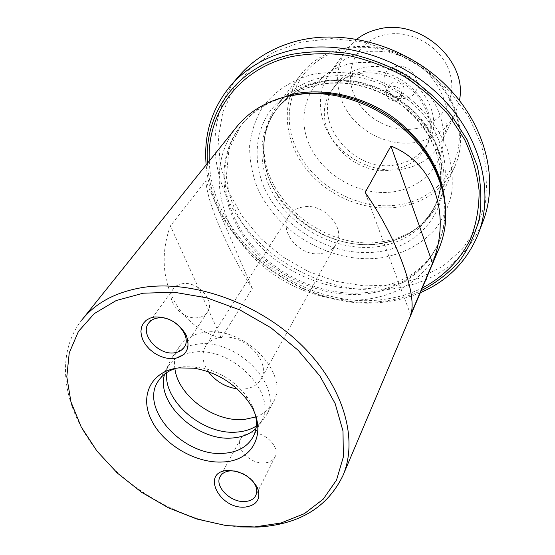 <?xml version="1.0" encoding="UTF-8"?>
<svg xmlns="http://www.w3.org/2000/svg" width="555" height="555" viewBox="0 0 555 555"><rect width="100%" height="100%" fill="white"/><g stroke="black" fill="none" stroke-linecap="round" stroke-linejoin="round"><path stroke-width="0.42" stroke-dasharray="2.77 2.08" d="M302.919 206.973C296.758 208.118 292.152 211.004 289.093 215.638C277.826 231.456 300.456 257.61 321.435 253.462C328.206 252.338 333.16 249.112 336.274 243.798C346.438 227.994 323.551 202.457 302.919 206.973M208.451 371.76C202.214 362.45 201.292 353.93 205.676 346.209C208.937 341.283 214.064 338.335 221.056 337.371C244.464 333.375 271.922 362.477 260.975 379.204C257.645 384.844 252.136 388.112 244.45 389.006L237.172 388.895M250.811 432.921C246.018 433.406 242.66 435.321 240.745 438.665C234.737 448.322 250.714 464.479 264.575 462.925C269.612 462.475 273.095 460.463 275.023 456.876C280.698 447.233 264.569 431.179 250.811 432.921M182.359 283.723C178.412 284.347 175.408 286.054 173.347 288.836C164.495 299.714 182.366 320.471 197.92 317.64C202.152 317.03 205.322 315.191 207.438 312.118C215.791 301.24 197.774 280.67 182.359 283.723M255.834 416.958C263.694 414.037 269.452 409.222 273.122 402.5C290.924 374.438 244.013 325.48 204.663 332.348C193.251 333.957 184.829 338.703 179.411 346.584C175.241 353.001 173.736 360.362 174.894 368.666M256.25 426.06L261.766 421.557L266.428 415.133C284.326 386.988 236.687 337.489 196.935 344.246C185.398 345.82 176.913 350.559 171.467 358.475L168.033 365.627L166.687 372.613M255.917 428.571L261.238 421.571C278.721 394.168 232.046 345.765 193.168 352.245C181.867 353.75 173.569 358.37 168.269 366.099L164.634 374.098M255.584 415.667C254.169 409.007 251.117 402.458 246.42 396.034C233.932 380.119 217.72 370.442 197.788 367.008L183.767 366.737L176.15 368.27M343.816 49.34C387.681 38.69 441.988 69.618 455.565 113.074C469.801 156.392 441.919 198.274 399.773 204.684C357.781 211.698 310.127 184.399 294.601 144.536C278.485 104.84 299.735 59.336 343.816 49.34M342.754 48.445C374.146 41.188 412.296 53.44 436.084 78.921C459.894 104.402 466.859 139.95 454.809 166.549C443.861 188.818 425.546 202.27 399.871 206.897C365.752 212.426 327.207 196.387 305.382 167.992C283.563 139.638 280.754 100.975 300.796 74.641C311.008 61.48 324.994 52.753 342.754 48.445M396.7 164.613C411.401 161.72 422.105 154.047 428.807 141.594C448.794 107.566 403.846 56.804 362.332 68.029C350.607 70.776 341.533 76.659 335.102 85.678C309.267 119.693 353.244 174.506 396.7 164.613M402.999 169.088C421.085 165.563 434.177 156.052 442.273 140.533C451.576 118.541 447.524 96.889 430.111 75.577C412.982 56.638 385.052 47.376 361.784 52.669C348.047 55.965 337.329 62.847 329.642 73.329C315.663 92.81 317.911 120.948 333.971 141.518C350.025 162.115 378.226 173.465 402.999 169.088M356.823 39.162L346.799 49.506C333.139 68.536 335.081 95.925 350.455 115.863C365.828 135.822 393.023 146.68 416.992 142.226C434.489 138.653 447.184 129.287 455.086 114.122L459.429 100.393M416.319 128.538C441.801 123.918 458.007 97.853 449.571 72.185C441.523 46.433 410.2 28.596 384.15 34.896C357.968 40.82 344.093 68.154 353.209 92.512C361.957 116.966 390.949 133.533 416.319 128.538M395.098 66.76C374.146 70.645 385.649 103.14 405.871 98.124C426.892 94.773 415.806 61.515 395.098 66.76M393.904 81.842L389.381 84.936C387.522 92.331 390.748 96.258 399.045 96.709L403.686 93.469C405.407 86.108 402.146 82.23 393.904 81.842M391.317 86.087L386.779 89.195C384.913 96.626 388.16 100.566 396.513 101.031L401.175 97.791C402.895 90.389 399.614 86.49 391.317 86.087M382.534 241.661C392.773 240.093 402.195 236.867 410.797 231.969C423.708 224.498 433.261 214.077 439.449 200.695C451.825 173.396 444.298 136.592 419.198 110.008C394.133 83.423 354.146 70.395 321.477 77.651C302.995 81.953 288.517 90.86 278.034 104.375C269.196 116.175 264.562 129.53 264.118 144.446C261.266 199.543 325.924 251.803 382.534 241.661M207.521 163.198C211.101 242.854 303.37 313.193 384.851 300.976C397.706 299.311 409.812 295.877 421.162 290.688M420.322 292.679C409.659 297.182 398.386 300.2 386.502 301.733C304.785 313.859 212.26 244.852 206.169 164.884M301.15 42.104L331.654 38.607L363.615 42.041L395.132 52.336L424.298 68.966L449.342 90.916L468.781 116.814L481.587 145.056L487.2 173.951L485.563 201.86L477.05 227.328L462.398 249.153L442.592 266.407L418.782 278.478L392.205 285.02L364.115 285.922L335.733 281.309L308.247 271.471L282.766 256.861L260.337 238.088L241.904 215.881L228.313 191.114L220.273 164.8L218.337 138.056L222.832 112.117L233.815 88.287L251.013 67.877L273.802 52.121L301.15 42.104M239.226 75.73C204.49 116.39 208.375 178.127 242.57 223.568C276.799 269.12 337.662 296.058 392.371 288.94C436.015 282.474 466.256 259.906 483.086 221.251M289.835 95.744C269.071 100.885 252.712 110.889 240.759 125.756C215.215 158.085 219.648 206.418 247.787 242.223C275.946 278.09 324.918 299.228 368.236 293.581C401.487 288.669 424.852 272.026 438.332 243.659C445.665 226.267 446.754 207.327 441.607 186.834M236.555 126.977C210.262 160.069 214.813 209.63 243.673 246.364C272.554 283.168 322.774 304.91 367.223 299.221C401.445 294.233 425.456 277.139 439.255 247.932M313.2 74.252C291.493 79.844 273.726 91.776 262.002 108.128C255.328 119.686 251.2 132.152 249.618 145.528C249.514 159.112 251.866 172.591 256.674 185.96C275.89 232.663 332.285 265.019 381.972 257.714C403.263 253.885 420.87 244.561 434.801 229.728C442.835 219.1 448.426 207.105 451.576 193.744C453.164 179.869 451.95 165.674 447.94 151.175C439.962 129.634 424.943 109.841 404.893 94.732C390.775 85.63 375.749 78.928 359.813 74.62C343.774 71.852 328.234 71.727 313.2 74.252M240.107 526.91C187.264 523.254 130.446 492.722 96.466 450.056C62.653 407.453 54.577 354.478 81.946 319.833M221.258 338.099L252.331 288.551C227.564 249.743 207.591 204.289 205.822 180.798L170.427 225.92C151.862 276.445 176.33 326.319 221.258 338.099L170.427 225.92M410.658 314.817L365.148 192.453M252.331 288.551L205.822 180.798M251.991 480.179C247.287 475.122 241.55 472.062 234.779 471.008M359.39 72.4C347.596 75.147 338.467 81.044 332.015 90.097C306.076 124.251 350.399 179.369 394.099 169.49C408.889 166.611 419.649 158.917 426.379 146.409C446.456 112.256 401.154 61.168 359.39 72.4M434.329 167.263C448.482 146.624 446.192 115.822 427.51 92.817C408.896 69.791 376.096 57.852 349.081 63.95C312.992 71.872 295.038 109.009 308.171 141.879C320.804 174.881 360.403 197.552 395.042 191.551C411.644 188.568 424.617 180.646 433.968 167.797M271.742 101.19C259.539 106.983 249.507 114.802 241.64 124.646C216.124 156.947 220.522 205.225 248.612 240.988C276.723 276.813 325.618 297.91 368.881 292.256C402.091 287.33 425.428 270.694 438.887 242.348C443.82 230.755 445.942 218.212 445.242 204.719M209.311 160.964C210.969 240.315 302.954 311.619 384.22 299.305C397.775 297.536 410.464 293.789 422.279 288.052M315.698 82.376C295.697 87.461 279.276 98.381 268.391 113.4C255.251 134.275 253.711 160.672 263.223 185.238C280.885 228.5 333.236 258.526 379.183 251.637C425.29 245.407 455.766 200.57 439.699 153.18C431.984 132.936 418.754 115.648 400.016 101.329C374.514 83.951 343.039 77.02 315.698 82.376M318.216 84.617C299.88 88.842 285.541 97.652 275.19 111.049C255.009 137.702 258.491 176.989 281.281 205.988C304.078 235.022 343.829 251.713 378.836 246.524C405.129 242.16 423.826 228.778 434.926 206.37C447.191 179.466 439.747 143.107 414.904 116.793C390.096 90.479 350.524 77.527 318.216 84.617M380.196 243.805C406.413 239.427 425.061 226.058 436.14 203.692C448.378 176.844 440.975 140.575 416.236 114.344C391.525 88.12 352.099 75.223 319.881 82.32C301.608 86.545 287.303 95.342 276.973 108.711C256.826 135.316 260.267 174.513 282.967 203.428C305.673 232.385 345.293 249.015 380.196 243.805M320.131 81.814C286.449 88.89 264.02 116.515 263.59 147.526C260.781 201.812 324.633 253.413 380.466 243.437C390.574 241.897 399.857 238.712 408.334 233.898C440.857 215.638 452.568 172.14 431.499 134.206C410.776 96.168 360.41 72.656 320.131 81.814M289.093 215.638L205.676 346.209M240.745 438.665L220.168 476.551M173.347 288.836L148.608 323.107M179.411 346.584L171.467 358.475M164.96 373.002L168.033 365.627M168.269 366.099L158.626 380.57M335.102 85.678L332.015 90.097C337.856 81.793 346.486 76.333 357.892 73.725C379.474 70.277 398.795 76.999 415.868 93.892C430.52 112.055 434.024 129.558 426.379 146.409L428.807 141.594M455.086 114.122L442.273 140.533M389.381 84.936L386.779 89.195M454.809 166.549L439.449 200.695M240.759 125.756L228.91 149.683L226.371 176.601L228.743 191.676C234.266 212.392 245.393 231.275 262.14 248.342C291.493 277.111 335.074 292.769 372.606 288.107C385.676 286.408 397.449 282.578 407.939 276.619C422.119 268.336 432.435 256.909 438.887 242.348L438.332 243.659M264.118 144.446L263.59 147.526C264 133.061 268.46 120.13 276.973 108.711L275.19 111.049C285.402 97.819 299.624 89.105 317.869 84.908L330.079 83.174L342.789 83.111L355.727 84.762L368.61 88.099L381.153 93.06L393.079 99.546L404.116 107.42L414.023 116.488L422.598 126.554L429.653 137.39L435.058 148.754L438.721 160.388L440.594 172.05L440.663 183.497M410.797 231.969L408.334 233.898C420.863 226.669 430.132 216.603 436.14 203.692L434.926 206.37C438.103 199.335 440.011 191.808 440.642 183.774M300.796 74.641L278.034 104.375M403.686 93.469L401.175 97.791M346.799 49.506L329.642 73.329M197.788 367.008L194.049 368.208M246.42 396.034L247.142 399.891M261.238 421.571L253.073 436.931M256.729 427.766L261.766 421.557M273.122 402.5L266.428 415.133M207.438 312.118L184.142 347.291M275.023 456.876L255.751 495.518M336.274 243.798L260.975 379.204"/><path stroke-width="0.83" d="M237.172 388.895C225.288 387.05 215.722 381.34 208.451 371.76M245.074 507.097C219.197 509.497 200.612 471.681 227.64 470.501C240.877 470.834 250.798 476.551 257.402 487.651C261.19 498.82 257.076 505.3 245.074 507.097M234.779 471.008L230.478 470.862C225.545 471.285 222.104 473.186 220.168 476.551C214.098 486.277 230.769 502.885 245.046 501.505C250.229 501.13 253.801 499.132 255.751 495.518C257.825 490.773 256.576 485.66 251.991 480.179M174.319 358.558L169.317 358.606L164.086 357.628L158.89 355.672L153.971 352.841L149.572 349.275L145.909 345.134L143.162 340.631L141.463 335.976L140.908 331.39L141.532 327.117L143.308 323.364L146.166 320.318L149.961 318.154L154.512 316.974C168.276 316.586 178.849 322.663 186.223 335.206C190.663 347.999 186.702 355.783 174.319 358.558M157.842 317.994C153.777 318.591 150.696 320.291 148.608 323.107C139.631 334.117 158.369 355.505 174.388 352.813C178.745 352.245 181.998 350.399 184.142 347.291C192.634 336.295 173.729 315.053 157.842 317.994M174.894 368.666C178.093 396.103 214.986 422.806 244.609 419.4L255.834 416.958M166.687 372.613C163.316 401.903 204.351 435.89 237.679 432.012C244.79 431.395 250.978 429.41 256.25 426.06M164.634 374.098C155.289 402.979 197.948 442.12 233.211 437.916C242.542 437.097 250.111 433.982 255.917 428.571M176.15 368.27C168.401 370.643 162.559 374.743 158.626 380.57C138.195 408.182 184.6 458.035 224.768 453.227C238.116 452.027 247.551 446.595 253.073 436.931C256.341 430.701 257.173 423.618 255.584 415.667M178.772 367.903C151.022 370.941 139.111 396.013 151.605 420.468C163.718 444.971 196.678 463.987 223.561 461.933C255.321 460.685 269.092 428.502 247.142 399.891C233.502 382.527 215.805 371.968 194.049 368.208L178.772 367.903M459.429 100.393C468.059 60.71 419.455 17.698 377.99 29.235C370.025 31.129 362.963 34.438 356.823 39.162M254.537 526.959L281.024 522.997L304.327 513.673L323.211 499.195L336.538 480.033L343.358 456.952L342.997 431.006L335.144 403.54L319.971 376.089L298.174 350.295L270.923 327.762L239.857 309.919L206.869 297.848L173.999 292.214L143.19 293.207L116.155 300.56L94.26 313.617L78.442 331.439L69.243 352.897L66.801 376.769L70.936 401.848L81.197 426.962L96.931 451.028L117.341 473.075L141.511 492.243L168.429 507.783L197.011 519.064L226.121 525.578L254.537 526.959M342.941 475.573L439.255 247.932C450.195 220.855 447.33 192.12 430.659 161.741C408.653 123.002 361.034 94.586 316.496 93.615L302.26 93.982L288.572 96.029C266.525 101.066 249.181 111.382 236.555 126.977L81.946 319.833C95.883 302.586 116.335 291.777 143.301 287.4C192.724 279.859 257.569 302.676 300.317 343.899C343.156 385.121 358.814 438.693 342.941 475.573C327.443 507.561 298.868 524.739 257.201 527.097L240.107 526.91M421.162 290.688C435.682 283.147 448.336 273.442 459.124 261.551C468.587 248.543 475.371 233.988 479.478 217.886C481.872 201.139 481.136 183.865 477.279 166.07L467.15 139.86L451.326 115.114C438.166 99.706 422.882 86.296 405.483 74.876C387.203 64.907 368.166 57.748 348.367 53.405C328.567 50.796 309.489 51.164 291.132 54.508C236.437 66.746 203.657 113.893 207.521 163.198M206.169 164.884C203.512 135.059 211.615 108.718 230.478 85.859C245.671 68.369 265.866 56.534 291.063 50.359C340.069 38.774 401.466 57.331 441.114 97.014C480.817 136.71 494.387 192.085 478.327 233.752C467.171 261.211 447.836 280.851 420.322 292.679M478.327 233.752L483.086 221.251C499 179.945 485.75 125.236 446.768 86.136C407.835 47.05 347.444 28.895 299.103 40.48C274.239 46.641 254.28 58.393 239.226 75.73L230.478 85.859M441.607 186.834C439.116 177.42 435.273 168.227 430.069 159.264C408.646 121.531 362.332 93.899 318.952 92.956L305.083 93.323L289.835 95.744M365.148 192.453C397.338 238.296 417.908 295.593 410.658 314.817L432.553 263.105C451.409 215.035 434.745 163.343 390.935 146.048L365.148 192.453M432.553 263.105L390.935 146.048M445.242 204.719C442.349 171.113 425.303 142.219 394.112 118.035C363.955 96.175 324.932 87.274 292.575 94.225L271.742 101.19M422.279 288.052C443.473 276.883 460.31 259.941 470.709 238.546C476.405 223.575 479.208 207.591 479.111 190.608C477.258 173.34 472.381 156.212 464.466 139.229L448.738 115.162C435.744 100.205 420.718 87.197 403.651 76.146C385.76 66.503 367.139 59.586 347.798 55.396C328.463 52.885 309.829 53.266 291.902 56.527C239.032 68.32 206.724 113.275 209.311 160.964M433.968 167.797L434.329 167.263M318.952 92.956L316.496 93.615M430.069 159.264L430.659 161.741"/></g></svg>
